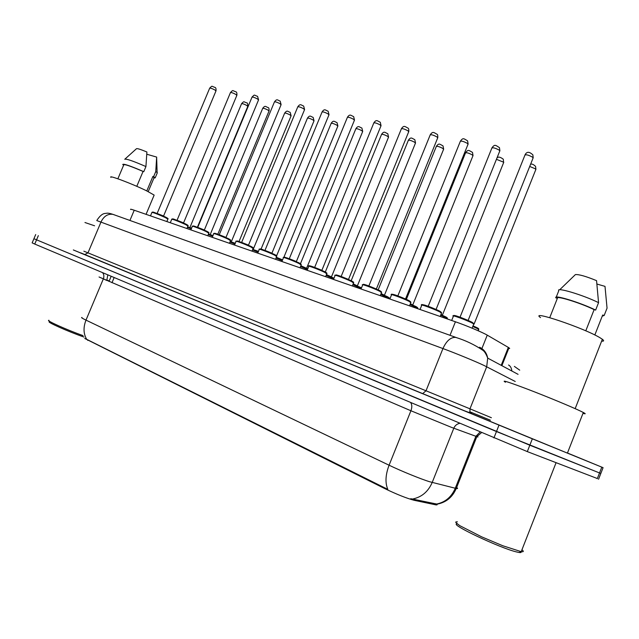 <?xml version="1.0" encoding="UTF-8"?>
<svg xmlns="http://www.w3.org/2000/svg" width="639" height="639" viewBox="0 0 639 639"><rect width="100%" height="100%" fill="white"/><g stroke="black" fill="none" stroke-linecap="round" stroke-linejoin="round"><path stroke-width="0.96" d="M84.755 338.478L385.173 488.795C396.987 494.45 406.62 498.284 414.088 500.281L436.181 504.922L437.108 504.81L436.525 504.051M130.707 209.504C130.06 208.961 131.235 209.201 134.23 210.231L455.415 321.776C466.103 325.451 482.733 332.44 487.245 335.14L508.987 347.792L509.682 348.479L508.7 348.503M81.984 317.487C80.841 317.399 82.175 318.278 85.993 320.123C83.166 327.416 83.405 333.822 86.712 339.349L387.833 489.394C385.037 482.916 385.453 474.857 389.079 465.216C401.268 471.087 421.061 479.146 429.68 481.75L456.246 488.484C457.875 488.779 458.003 488.452 456.645 487.493M567.464 453.003L603.072 467.668L532.343 438.825L529.827 445.215L33.923 238.714L496.463 431.541L599.526 472.948L529.827 445.215L527.311 451.605L34.754 244.058L32.15 242.884L33.915 238.738M599.566 472.828L600.82 473.459L599.566 472.828M410.717 498.7L436.653 504.027C445.279 502.246 451.485 496.99 455.272 488.26L475.895 436.301L451.366 427.315L410.917 410.757L99.045 276.983M597.345 478.539L527.311 451.605M532.343 438.825L73.341 249.945M83.949 337.041C68.581 331.777 45.401 321.449 49.57 321.752M83.054 335.619C66.768 329.86 44.866 319.995 48.979 320.307M94.588 225.791L84.955 222.516M80.746 253.02L73.341 249.961M153.951 195.574L154.151 195.095L146.635 190.845C132.561 183.888 107.504 174.455 110.978 177.386M154.031 177.794L152.905 176.412L146.794 190.925M156.659 157.521L156.667 157.082L146.81 154.239M157.138 173.217L157.33 172.762L155.756 171.572L153.632 176.636L152.905 176.412M156.667 157.082L155.756 171.572M153.903 178.097L155.213 177.802L153.632 176.636M136.786 186.332L143.056 171.452C130.715 166.132 124.278 163.951 123.75 164.902L117.88 178.792M143.056 171.452L143.783 171.675L145.932 166.571L146.898 151.986C140.388 149.286 136.898 148.216 136.427 148.759L125.052 158.999M145.932 166.571C133.247 161.036 126.187 158.6 124.749 159.271M143.783 171.675C130.404 165.876 123.383 163.48 122.728 164.479L123.623 165.205M520.953 551.665C521.568 552.495 520.913 552.759 519.004 552.471L516.679 551.976C499.898 548.094 448.227 523.557 457.204 523.916M521.951 549.772C523.948 551.369 523.7 552 521.208 551.657L502.765 545.746L481.678 536.856L459.776 525.657L455.791 522.55L455.919 521.879L457.428 521.831M582.984 413.345C585.819 414.152 585.931 413.864 583.327 412.482L580.611 411.141C571.322 406.708 547.423 396.803 528.525 389.558C508.492 381.962 500.808 379.526 505.473 382.234M567.432 453.083C570.14 454.209 570.14 454.217 567.416 453.115L489.985 421.293M601.626 341.154C603.991 341.346 604.23 340.723 602.361 339.277L600.245 337.887C584.589 328.182 528.613 309.356 540.53 317.607M602.529 315.378L594.829 334.996M602.218 316.161L604.174 315.482L607.05 308.15L605.005 286.368L596.986 284.059M604.174 315.482L602.673 315.019M585.787 330.834L594.134 309.619C579.637 302.574 555.147 295.146 557.368 298.357L549.74 317.663M594.134 309.619L595.644 310.083L598.559 302.654L596.554 280.649C585.987 276.312 578.934 274.291 575.396 274.594L559.924 289.555M598.559 302.654C583.032 294.93 555.746 286.815 558.79 290.697L556.234 297.159M595.644 310.083C580.084 302.407 552.839 294.156 555.938 297.918L557.368 298.357M385.173 488.795L385.461 488.084M414.088 500.281L414.503 499.235M435.423 504.786L435.822 503.788M87.735 340.411L87.958 339.868M111.985 282.718L114.141 277.582M129.925 220.455L134.23 210.231M501.208 365.324L508.332 347.384M481.894 348.574L487.245 335.14M449.992 335.339L455.415 321.776M106.761 280.473L103.366 278.852M106.921 280.082L109.197 280.968M410.837 402.85C412.099 404.822 412.123 407.458 410.917 410.757L389.079 465.216L85.993 320.123L103.302 278.995C104.245 276.487 103.997 274.387 102.575 272.693M412.722 498.987C421.716 497.142 428.21 491.639 432.196 482.469L453.802 428.234C454.944 425.59 456.853 423.984 459.513 423.401M493.931 437.939L498.995 425.151M34.754 244.058L38.34 235.639M597.257 478.755L601.786 467.141M476.047 435.95C478.347 437.02 478.611 437.252 476.822 436.637L475.895 436.301L480.049 432.076M107.807 274.906L106.801 280.377M515.242 381.483L484.33 365.604C476.135 361.674 455.942 353.359 442.939 348.559L96.793 220.575M489.993 421.277L84.604 254.657L87.982 252.844L101.098 221.781C103.917 216.142 107.855 213.666 112.919 214.353L114.341 214.84M518.069 374.342L487.693 358.104C486.207 354.134 484.634 351.554 482.972 350.372C474.529 344.701 465.448 340.371 455.727 337.4C450.719 337.112 446.453 340.835 442.939 348.559L426.021 390.78L469.977 408.824L486.702 366.77L487.693 358.104C486.726 353 484.011 349.373 479.554 347.233M84.604 254.657C77.966 251.926 78.07 251.958 84.923 254.761M83.853 251.175L426.021 390.78L422.595 393.68C438.314 400.094 469.465 413.113 469.106 412.387L469.929 411.812L469.977 408.824L491.399 417.722M471.949 413.936L469.929 411.812L490.417 420.206M422.379 393.616L80.682 252.844M519.723 370.157L514.363 366.395M508.54 364.997C510.369 365.963 511.48 367.976 511.871 371.027M96.872 220.359C102.288 212.132 105.323 213.746 106.577 213.234C107.959 213.011 110.076 213.386 112.919 214.353L457.101 337.847M167.881 219.121L165.269 217.54C157.45 214.049 153.001 212.348 151.922 212.444L150.484 215.878M165.189 216.901L167.706 218.354M157.098 213.45L163.56 216.006M215.934 91.05L215.039 90.051C212.028 88.462 210.223 87.878 209.632 88.302L157.21 213.274M154.223 212.396L165.142 216.885M191.309 228.834L187.411 227.332M187.618 226.837L191.516 228.331L187.618 226.837M247.748 106.481L246.934 105.539C243.938 103.965 242.133 103.39 241.534 103.806L189.919 227.476M189.799 227.652L191.636 228.043M187.954 226.03L185.43 224.473C177.41 220.894 172.85 219.153 171.747 219.265L170.286 222.755M185.342 223.826L187.786 225.255M177.003 220.271L183.569 222.867M236.797 95.475L235.943 94.468C232.852 92.839 231.006 92.248 230.399 92.703L177.123 220.088M174.151 219.225L185.286 223.802M208.817 233.219L206.381 231.685C200.981 229.074 190.638 225.152 192.339 226.358L190.861 229.896M206.285 231.014L208.657 232.428M197.699 227.356L204.36 230M258.476 100.075L257.661 99.069C254.49 97.384 252.597 96.785 251.966 97.272L197.81 227.18M194.871 226.326L206.229 230.991M230.519 240.687L228.171 239.178C222.707 236.518 211.94 232.452 213.761 233.73L212.268 237.333M229.441 243.299L230.599 240.488C231.014 240.184 230.184 239.521 228.099 238.523L230.367 239.889M219.217 234.721L225.982 237.412M281.016 104.852L280.249 103.845C276.991 102.112 275.042 101.505 274.395 102.032L219.321 234.553M216.429 233.706L228.011 238.467M253.108 248.467L250.863 246.981C245.328 244.274 234.09 240.048 236.055 241.406L234.537 245.064M252.006 251.135L253.196 248.251C253.491 247.884 252.693 247.237 250.784 246.311L252.956 247.652M241.614 242.397L248.483 245.128M304.476 109.828L303.749 108.822C300.402 107.032 298.397 106.417 297.726 106.977L241.718 242.221M238.858 241.398L250.688 246.255M212.699 236.294L208.258 234.553M208.474 234.05L212.907 235.783L208.474 234.05M268.979 111.146L268.204 110.212C265.129 108.59 263.284 108.007 262.661 108.446L210.223 234.489M210.103 234.665L213.035 235.487M234.952 244.066L229.944 242.069M230.16 241.558L235.168 243.547L230.16 241.558M291.025 115.994L290.29 115.052C287.143 113.391 285.242 112.791 284.595 113.271L231.31 241.766M231.198 241.949L235.288 243.243M258.124 252.173L252.517 249.897M252.732 249.37L258.348 251.638L252.732 249.37M313.941 121.035L313.254 120.092C310.019 118.375 308.07 117.776 307.399 118.287L253.228 249.338M253.116 249.514L258.468 251.359M276.631 256.574L274.506 255.113C268.907 252.349 257.166 247.956 259.266 249.41L257.733 253.124M274.387 254.402L276.495 255.744M264.945 250.384L271.926 253.172M328.901 115.004L328.214 113.998C324.78 112.16 322.719 111.537 322.016 112.137L265.041 250.216M262.238 249.402L274.315 254.37M301.169 265.017L299.156 263.595C293.501 260.776 281.208 256.199 283.468 257.749L281.919 261.519M299.028 262.869L301.041 264.171M289.259 258.715L296.376 261.551M354.357 120.404L353.726 119.397C350.188 117.496 348.063 116.865 347.336 117.504L289.355 258.547M286.615 257.757L298.948 262.829M326.769 273.835L324.884 272.446C319.173 269.57 306.281 264.802 308.725 266.447L307.151 270.281M324.748 271.703L326.657 272.973M314.636 267.398L321.88 270.305M380.908 126.035L380.333 125.028C376.698 123.063 374.502 122.424 373.743 123.111L314.723 267.238M312.056 266.471L324.66 271.655M282.286 260.632L276.024 258.052M276.248 257.509L282.51 260.097L276.248 257.517M276.336 257.285L282.598 259.881M337.775 126.266L337.128 125.332C333.814 123.567 331.801 122.952 331.106 123.503L276.583 255.864M307.479 269.474L300.538 266.559M300.761 266.008L307.702 268.931L300.761 266.008M300.873 265.744L306.576 268.324M362.585 131.722L361.986 130.779C358.575 128.966 356.506 128.343 355.779 128.926L300.482 263.683M333.782 278.74L326.114 275.441M326.345 274.882L334.005 278.189L326.345 274.882M326.465 274.586L331.441 276.919M388.432 137.401L387.881 136.466C384.374 134.589 382.242 133.958 381.483 134.581L325.307 272.006M353.519 283.045L351.762 281.687C346.003 278.764 332.464 273.772 335.092 275.537L333.502 279.435M351.618 280.928L353.415 282.166M341.138 276.479L348.519 279.435M408.64 131.914L408.121 130.907C404.375 128.878 402.107 128.231 401.316 128.974L341.218 276.312M338.638 275.585L351.522 280.88M381.483 292.67L379.87 291.352C374.063 288.381 359.813 283.157 362.656 285.034L361.043 288.996M379.718 290.577L381.387 291.775M368.847 285.968L376.371 288.988M437.619 138.056L437.164 137.05C433.298 134.957 430.958 134.302 430.127 135.093L368.919 285.809M366.427 285.106L379.614 290.529M410.765 302.75L409.295 301.472C403.457 298.445 388.424 292.966 391.491 294.978L389.862 299.004M409.136 300.681L410.677 301.84M397.833 295.897L405.525 298.988M467.94 144.486L467.548 143.479C463.563 141.315 461.134 140.652 460.264 141.499L397.905 295.737M395.525 295.074L409.024 300.626M441.437 313.31L440.127 312.08C434.264 308.996 418.385 303.245 421.692 305.386L420.039 309.492M439.959 311.273L441.365 312.383M428.194 306.289L436.102 309.468M499.698 151.211L499.371 150.213C495.249 147.968 492.733 147.297 491.814 148.2L428.266 306.145M426.013 305.522L439.832 311.201M473.619 324.388L473.787 323.965L472.477 323.206C466.606 320.075 449.784 314.013 453.363 316.313L451.685 320.482M472.301 322.375L473.563 323.438M459.976 317.176L468.203 320.458M532.99 158.264L532.734 157.274C528.477 154.95 525.865 154.271 524.891 155.237L460.104 317.048M457.995 316.481L472.157 322.304M361.259 288.461L352.832 284.722M361.458 287.973L353.071 284.147L360.308 287.318M353.191 283.852L357.377 285.881M415.382 143.32L414.879 142.385C411.268 140.452 409.072 139.813 408.281 140.484L351.178 280.721M360.396 287.358L361.474 287.925M389.399 298.796L380.772 294.435M389.383 298.844L387.761 296.863L381.012 293.852L387.601 296.76M381.132 293.549L384.446 295.242M443.498 149.494L443.051 148.567C439.336 146.571 437.068 145.924 436.237 146.635L378.168 289.834M387.697 296.808L389.287 297.934M417.802 308.653L416.396 307.463L410.014 304.611M417.786 308.709L416.309 306.752L410.254 304.004L416.125 306.632M410.374 303.709L412.738 305.019M472.876 155.948L472.485 155.021C468.659 152.961 466.31 152.306 465.44 153.064L406.372 299.371M416.237 306.688L417.706 307.766M447.524 318.957L446.254 317.815L440.646 315.275M447.5 319.021L446.174 317.104L440.894 314.66L445.966 316.96M441.006 314.388L442.412 315.115L503.764 162.266L496.439 159.319M446.086 317.024L447.436 318.062M503.588 162.697L503.308 159.231C500.105 156.795 497.965 156.467 496.862 158.256M478.643 329.756L477.525 328.654L472.788 326.473M478.236 330.786L478.795 329.381L477.453 327.951L473.036 325.85L477.213 327.783M535.738 169.75L535.474 168.84L529.715 166.467M477.349 327.847C479.082 328.781 479.146 329.053 477.525 328.654M436.181 504.922L436.557 503.995M109.005 281.44L111.154 276.32M501.879 365.684L508.987 347.792M436.988 504.171C446.03 502.51 452.452 497.278 456.246 488.484L476.822 436.637L481.471 432.675M598.559 479.258L603.072 467.668M35.696 234.553L33.923 238.714M166.859 221.565L167.945 218.961C168.552 218.786 167.642 218.099 165.205 216.917L153.017 212.02L151.954 212.284M163.52 216.142L216.014 90.85C216.182 88.717 215.822 87.567 214.944 87.391C211.277 86.345 212.739 85.163 209.712 88.11M241.606 103.614C244.561 100.706 243.211 101.841 246.814 102.911C247.381 102.607 247.716 103.734 247.828 106.282L197.395 227.236M186.915 228.53L188.026 225.863C188.569 225.647 187.682 224.968 185.358 223.842L173.009 218.865L171.779 219.097M183.521 222.987L236.885 95.267C237.029 93.086 236.686 91.928 235.847 91.784C232.125 90.642 233.483 89.532 230.479 92.495M207.755 235.767L208.897 233.035C209.36 232.772 208.498 232.101 206.309 231.038L193.673 225.95L192.379 226.174M204.312 230.112L258.571 99.844L257.565 96.353C253.547 95.091 255.145 94.077 252.054 97.048M225.942 237.516L281.12 104.604L280.154 101.114C277.478 100.235 277.166 98.406 274.482 101.785M213.793 233.531L214.904 233.243L228.099 238.523M248.451 245.224L304.587 109.557L303.653 106.066C300.921 105.06 300.442 103.326 297.822 106.713M236.087 241.191L237.62 241.007L250.784 246.311M262.741 108.239C265.401 104.956 265.616 106.849 268.084 107.552C268.859 107.64 269.187 108.766 269.067 110.938L217.835 234.201M284.682 113.047C287.326 109.74 287.59 111.561 290.178 112.376L291.12 115.763L239.05 241.462M307.487 118.039C310.131 114.685 310.458 116.482 313.134 117.392L314.045 120.779L261.087 249.042M154.199 177.386L148.208 191.628M156.651 157.729L157.114 172.538M157.33 172.762L155.213 177.802M154.151 195.095L146.067 214.345M602.361 339.277L575.164 408.648M583.327 412.482L567.416 453.115M556.05 462.764L521.208 551.657M519.004 552.471L521.033 551.633M275.513 259.298L276.735 256.335C276.975 255.919 276.208 255.288 274.427 254.434L260.576 248.898L259.306 249.162M271.894 253.252L329.021 114.708L328.134 111.242C325.387 110.204 324.612 108.342 322.128 111.841M300.026 267.813L301.273 264.762L299.068 262.901L284.802 257.205L283.508 257.485M296.344 261.623L354.485 120.084L353.663 116.633C350.707 115.387 349.94 113.702 347.456 117.193M325.602 276.695L326.888 273.556C327.216 273.26 326.521 272.653 324.796 271.743C309.484 264.826 307.71 265.217 308.725 266.447M321.856 270.353L381.052 125.683L380.293 122.273C377.154 120.803 376.403 119.269 373.871 122.776M331.21 123.231C333.662 119.741 334.469 121.745 337.025 122.624L337.887 126.003L283.956 257.078M306.536 268.412L362.704 131.426L361.89 128.072C359.03 126.945 358.415 125.188 355.891 128.639M331.409 276.991L388.56 137.081L387.801 133.751C384.718 132.409 384.143 130.835 381.603 134.27M352.329 285.976L353.647 282.742C353.878 282.382 353.223 281.799 351.682 280.976C344.956 277.861 339.86 275.832 336.37 274.906L335.116 275.225M348.503 279.475L408.792 131.53C408.872 129.429 408.64 128.311 408.097 128.175C404.679 126.402 404.024 125.132 401.452 128.599M380.269 295.673L381.619 292.342L379.79 290.641C371.778 286.967 366.331 284.842 363.447 284.275L362.656 285.034M376.363 289.012L437.787 137.641C437.827 135.468 437.619 134.374 437.172 134.358C433.434 132.249 432.867 131.267 430.271 134.685M409.519 305.833L410.909 302.391L409.216 300.753C408.88 300.37 398.44 295.865 394.255 294.667C391.723 294.044 390.804 294.02 391.507 294.603M405.517 298.996L468.123 144.031L467.588 140.844C463.459 138.336 463.083 137.689 460.423 141.059M440.167 316.481L441.597 312.918L440.055 311.361C439.416 310.794 428.825 306.265 424.568 305.059C421.9 304.412 420.949 304.388 421.708 304.987M436.07 309.452L499.89 150.724L499.458 147.665C495.009 144.718 494.698 144.406 491.982 147.729M472.109 328.174L473.787 323.965L472.413 322.495C470.759 321.345 458.195 316.209 454.896 315.554C453.41 315.323 452.899 315.57 453.363 316.313M468.115 320.419L533.198 157.737L532.862 154.838C530.186 152.409 527.255 150.732 525.074 154.726M357.345 285.945L415.518 142.976L414.823 139.693C411.54 138.104 410.997 136.706 408.409 140.149M384.422 295.29L443.65 149.127L443.027 145.908C439.472 144.015 438.985 142.864 436.373 146.275M412.722 305.059L473.036 155.549L472.493 152.409C468.555 150.149 468.267 149.31 465.583 152.673M530.594 164.255C531.872 163.688 533.533 164.399 535.562 166.396L535.921 169.287L474.05 324.173"/></g></svg>
